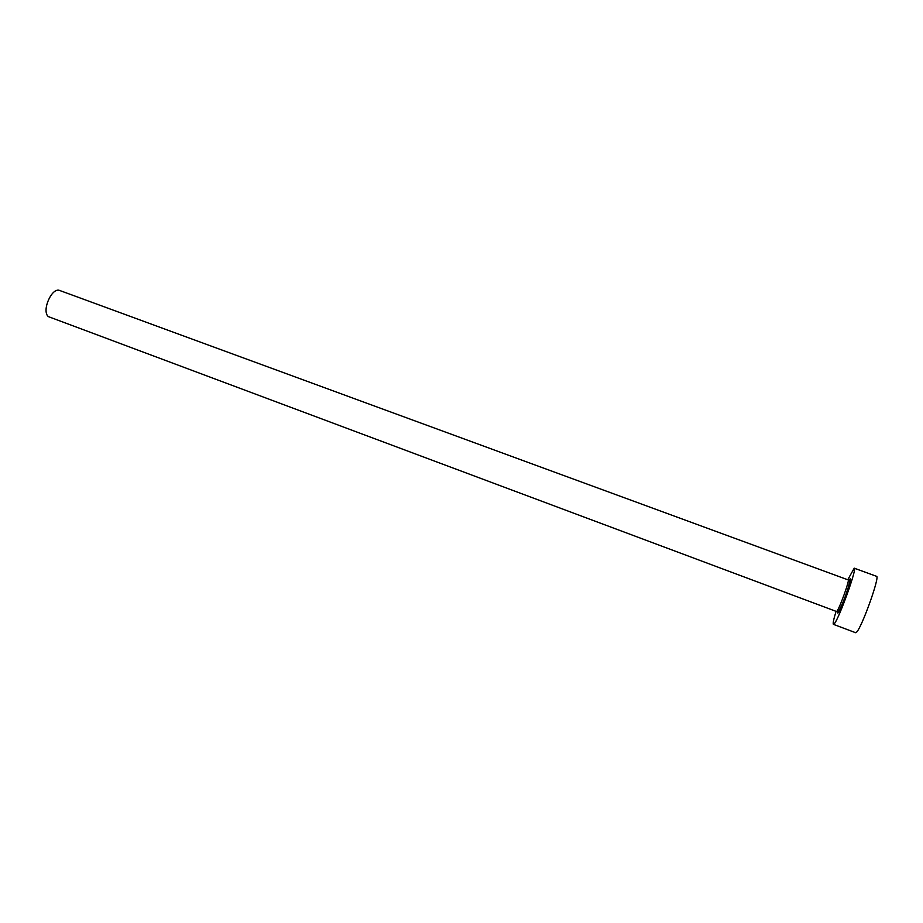 <?xml version="1.0" encoding="UTF-8"?>
<svg xmlns="http://www.w3.org/2000/svg" width="923" height="923" viewBox="0 0 923 923"><rect width="100%" height="100%" fill="white"/><g stroke="black" fill="none" stroke-linecap="round" stroke-linejoin="round"><path stroke-width="1.38" d="M836.469 611.499L48.331 316.601C41.304 310.809 51.953 286.753 59.845 290.537L848.168 579.921C849.968 579.54 839.561 608.488 836.907 611.199L837.761 611.891C837.126 614.545 842.48 605.223 846.703 592.358C851.144 578.94 849.31 580.336 848.848 580.163L848.168 579.921M836.065 611.349C833.607 619.391 832.731 623.729 833.423 624.352L834.173 623.867C838.822 619.402 857.536 567.391 854.225 568.187L847.752 579.771M833.423 624.352L855.609 632.705L856.475 632.255C861.69 627.975 880.369 575.71 876.492 576.298L854.225 568.187M849.079 580.255L849.598 579.471C853.787 573.598 841.303 609.572 837.911 613.126L837.438 611.511"/></g></svg>

